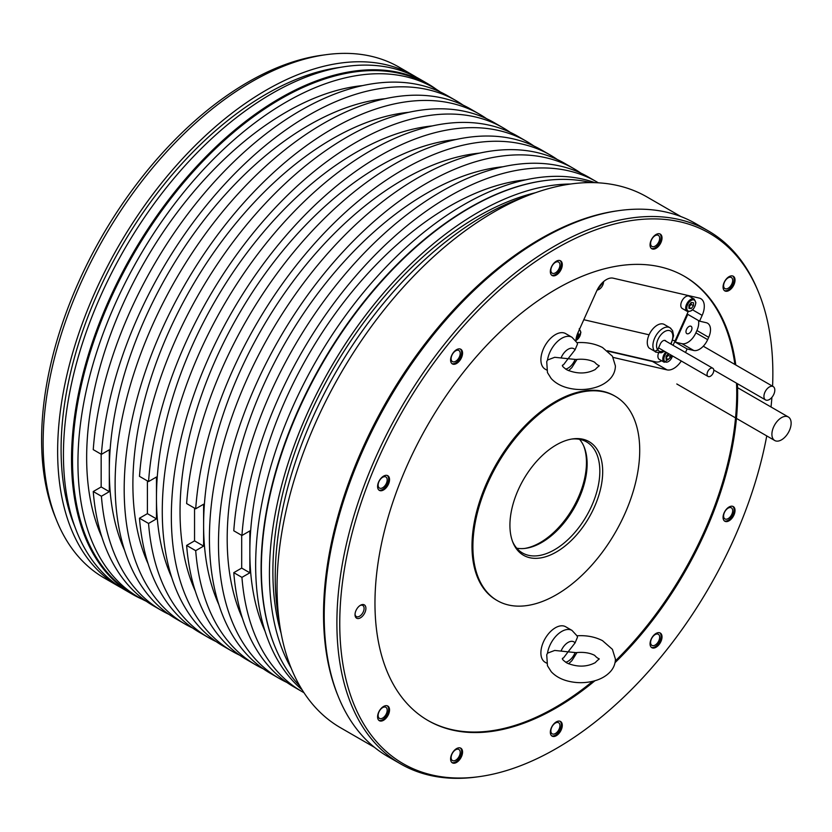 <?xml version="1.0" encoding="UTF-8"?>
<svg xmlns="http://www.w3.org/2000/svg" width="832" height="832" viewBox="0 0 832 832"><rect width="100%" height="100%" fill="white"/><g stroke="black" fill="none" stroke-linecap="round" stroke-linejoin="round"><path stroke-width="1.25" d="M56.857 520.978L55.193 516.89A291.949 168.553 -60 0 1 41.6 439.681A291.949 168.553 -60 0 1 321.703 55.276L326.071 54.683A294.913 170.269 120 0 0 43.129 442.978A294.913 170.269 120 0 0 56.857 520.978A294.913 170.269 120 0 0 104.208 577.99L118.716 586.362A294.913 170.269 120 0 0 121.649 587.985M524.337 196.976A294.913 170.269 120 0 0 275.236 576.992A294.913 170.269 120 0 0 279.219 621.525M590.866 182.603A294.913 170.269 120 0 0 544.305 180.679A294.913 170.269 120 0 0 261.362 568.974A294.913 170.269 120 0 0 275.09 646.974A294.913 170.269 120 0 0 300.04 686.338M570.596 184.028A294.913 170.269 120 0 0 269.433 573.633A294.913 170.269 120 0 0 291.138 668.075M436.478 89.43A294.913 170.269 120 0 0 427.502 83.574A294.913 170.269 120 0 0 200.252 162.583A294.913 170.269 120 0 0 71.521 459.368A294.913 170.269 120 0 0 132.6 594.37A294.913 170.269 120 0 0 142.147 599.217M427.502 83.574L419.432 78.915A294.913 170.269 120 0 0 192.171 157.924A294.913 170.269 120 0 0 63.44 454.709A294.913 170.269 120 0 0 124.519 589.711L132.6 594.37M416.499 77.282A294.913 170.269 120 0 0 413.629 75.566L399.121 67.184A294.913 170.269 120 0 0 326.071 54.683M413.629 75.566A294.913 170.269 120 0 0 186.368 154.575A294.913 170.269 120 0 0 57.637 451.36A294.913 170.269 120 0 0 118.716 586.362M281.112 633.298A290.035 167.45 -60 0 1 272.886 571.646A290.035 167.45 120 0 1 535.465 192.722M274.945 646.62A294.393 169.967 -60 0 1 274.799 646.266A294.393 169.967 -60 0 1 261.092 568.402A294.393 169.967 120 0 1 543.546 180.783L544.305 180.679M594.932 182.666A294.393 169.967 120 0 0 374.265 279.791A294.393 169.967 120 0 0 255.653 565.261A294.393 169.967 120 0 0 302.13 689.822M440.388 92.019A294.393 169.967 120 0 0 433.316 87.526L427.877 84.386A294.393 169.967 120 0 0 201.011 163.249A294.393 169.967 120 0 0 72.509 459.524A294.393 169.967 -60 0 0 133.484 594.298L138.923 597.438A294.393 169.967 120 0 0 146.349 601.307M433.316 87.526A294.393 169.967 120 0 0 206.45 166.39A294.393 169.967 120 0 0 77.948 462.665A294.393 169.967 120 0 0 138.923 597.438M580.923 173.16A294.393 169.967 120 0 0 573.851 168.657L564.782 163.426A294.393 169.967 120 0 0 337.917 242.299A294.393 169.967 120 0 0 209.414 538.564A294.393 169.967 120 0 0 270.39 673.338L279.458 678.569A294.393 169.967 120 0 0 286.884 682.448M573.851 168.657A294.393 169.967 120 0 0 346.986 247.53A294.393 169.967 120 0 0 218.483 543.795A294.393 169.967 120 0 0 279.458 678.569M533.78 145.933A294.393 169.967 120 0 0 526.708 141.44L517.639 136.198A294.393 169.967 120 0 0 290.774 215.072A294.393 169.967 120 0 0 162.271 511.347A294.393 169.967 120 0 0 223.246 646.121L232.305 651.352A294.393 169.967 120 0 0 239.741 655.231M526.708 141.44A294.393 169.967 120 0 0 299.842 220.314A294.393 169.967 120 0 0 171.34 516.578A294.393 169.967 120 0 0 232.305 651.352M486.626 118.716A294.393 169.967 120 0 0 479.554 114.223L470.486 108.982A294.393 169.967 120 0 0 243.63 187.855A294.393 169.967 120 0 0 115.118 484.13A294.393 169.967 120 0 0 176.093 618.894L185.162 624.135A294.393 169.967 120 0 0 192.598 628.004M479.554 114.223A294.393 169.967 120 0 0 252.699 193.086A294.393 169.967 120 0 0 124.186 489.362A294.393 169.967 120 0 0 185.162 624.135M265.086 631.342A282.09 162.864 -60 0 1 249.85 551.866L249.85 530.92L241.935 535.496A294.393 169.967 120 0 1 378.113 251.93A294.393 169.967 120 0 1 596.513 181.74A294.393 169.967 120 0 1 598.343 182.822M525.762 179.826A282.09 162.864 120 0 0 249.85 551.866L249.85 572.801L241.935 577.366A294.393 169.967 120 0 0 302.12 691.652A294.393 169.967 120 0 0 303.971 692.692M302.12 691.652L293.966 686.941A294.393 169.967 -60 0 1 233.782 572.655L241.696 568.09L249.85 572.801M241.696 568.09L241.696 535.35M233.782 572.655L241.935 577.366M510.203 132.33A294.393 169.967 120 0 0 503.131 127.826L494.062 122.595A294.393 169.967 -60 0 0 275.662 192.785A294.393 169.967 -60 0 0 139.485 476.341L148.554 481.572L156.468 477.006L156.468 518.887L147.399 513.646L147.399 480.906M208.738 637.738L199.67 632.507A294.393 169.967 -60 0 1 139.485 518.222L148.554 523.453A294.393 169.967 120 0 0 208.738 637.738A294.393 169.967 120 0 0 216.164 641.618M503.131 127.826A294.393 169.967 120 0 0 284.731 198.016A294.393 169.967 120 0 0 148.554 481.572M557.346 159.546A294.393 169.967 120 0 0 550.274 155.043L541.206 149.812A294.393 169.967 -60 0 0 322.806 220.002A294.393 169.967 -60 0 0 186.628 503.558L195.697 508.799L203.611 504.223L203.611 546.104L194.542 540.873L194.542 508.123M255.882 664.955L246.813 659.724A294.393 169.967 -60 0 1 186.628 545.438L195.697 550.67A294.393 169.967 120 0 0 255.882 664.955A294.393 169.967 120 0 0 263.318 668.834M550.274 155.043A294.393 169.967 120 0 0 331.874 225.233A294.393 169.967 120 0 0 195.697 508.799M463.06 105.102A294.393 169.967 120 0 0 455.988 100.61L447.824 95.898A294.393 169.967 -60 0 0 229.424 166.088A294.393 169.967 -60 0 0 93.246 449.644L101.41 454.355L109.314 449.79L109.314 470.725A282.09 162.864 -60 0 0 124.55 550.212M161.585 610.522L153.431 605.81A294.393 169.967 -60 0 1 93.246 491.525L101.41 496.236A294.393 169.967 120 0 0 161.585 610.522A294.393 169.967 120 0 0 169.021 614.401M455.988 100.61A294.393 169.967 120 0 0 237.578 170.799A294.393 169.967 120 0 0 101.41 454.355M596.513 181.74L588.359 177.029A294.393 169.967 -60 0 0 369.959 247.218A294.393 169.967 -60 0 0 233.782 530.785L241.935 535.496M139.485 518.222L147.399 513.646M148.554 523.453L156.468 518.887M171.694 577.429A282.09 162.864 -60 0 1 156.468 497.942A282.09 162.864 120 0 1 432.38 125.913M455.957 139.516A282.09 162.864 120 0 0 180.034 511.555A282.09 162.864 -60 0 0 195.27 591.042M186.628 545.438L194.542 540.873M195.697 550.67L203.611 546.104M218.847 604.646A282.09 162.864 -60 0 1 203.611 525.169A282.09 162.864 120 0 1 479.523 153.13M242.414 618.259A282.09 162.864 -60 0 1 227.188 538.772A282.09 162.864 120 0 1 503.1 166.743M408.803 112.299A282.09 162.864 120 0 0 132.891 484.338A282.09 162.864 -60 0 0 148.127 563.815M385.237 98.686A282.09 162.864 120 0 0 109.314 470.725L109.314 491.66L101.41 496.236M93.246 491.525L101.161 486.949L109.314 491.66M101.161 486.949L101.161 454.21M362.565 85.602A282.09 162.864 120 0 0 86.653 457.642A282.09 162.864 -60 0 0 101.889 537.118M74.984 527.03A290.035 167.45 -60 0 1 61.09 449.363A290.035 167.45 120 0 1 340.371 67.35M781.518 439.837A13.593 7.852 120 0 0 790.4 427.866A13.593 7.852 120 0 0 788.32 416.978A13.593 7.852 120 0 0 781.518 417.643A13.593 7.852 120 0 0 772.637 429.624A13.593 7.852 120 0 0 774.727 440.513A13.593 7.852 120 0 0 781.518 439.837M769.371 399.537A7.696 4.441 120 0 0 774.394 392.756A7.696 4.441 120 0 0 773.219 386.589A7.696 4.441 120 0 0 769.371 386.974A7.696 4.441 120 0 0 764.348 393.754A7.696 4.441 120 0 0 765.523 399.911A7.696 4.441 120 0 0 769.371 399.537M571.75 439.057A64.116 37.014 -60 0 1 586.55 441.896A64.116 37.014 -60 0 1 599.83 471.245A64.116 37.014 -60 0 1 571.844 535.766A64.116 37.014 -60 0 1 522.434 552.947A64.116 37.014 -60 0 1 512.574 541.549M516.724 548.184A64.116 37.014 120 0 0 525.626 548.33A64.116 37.014 120 0 0 587.132 463.923A64.116 37.014 120 0 0 584.147 446.961A64.116 37.014 120 0 0 579.561 439.338M509.922 525.242A65.593 37.866 -60 0 1 572.853 438.88A65.593 37.866 -60 0 1 602.69 471.692A65.593 37.866 -60 0 1 564.72 546.281A65.593 37.866 -60 0 1 512.98 542.589A65.593 37.866 -60 0 1 509.922 525.242M766.75 435.916A306.249 176.81 -60 0 1 479.034 776.672A306.249 176.81 -60 0 1 339.758 623.49A306.249 176.81 -60 0 1 517.015 275.246A306.249 176.81 -60 0 1 758.607 292.448A306.249 176.81 -60 0 1 772.855 373.443A306.249 176.81 -60 0 1 772.585 386.225M771.909 397.342A306.249 176.81 -60 0 1 771.025 406.994M723.06 517.358A8.466 4.888 120 0 0 724.818 521.227A8.466 4.888 120 0 0 731.338 518.96A8.466 4.888 120 0 0 735.03 510.442A8.466 4.888 120 0 0 733.283 506.574A8.466 4.888 120 0 0 726.762 508.841A8.466 4.888 120 0 0 723.06 517.358M650.052 643.812A8.466 4.888 120 0 0 651.81 647.681A8.466 4.888 120 0 0 658.33 645.414A8.466 4.888 120 0 0 662.022 636.896A8.466 4.888 120 0 0 660.265 633.027A8.466 4.888 120 0 0 653.744 635.294A8.466 4.888 120 0 0 650.052 643.812M550.326 732.243A8.466 4.888 120 0 0 552.074 736.122A8.466 4.888 120 0 0 558.594 733.855A8.466 4.888 120 0 0 562.286 725.338A8.466 4.888 120 0 0 560.539 721.469A8.466 4.888 120 0 0 554.018 723.736A8.466 4.888 120 0 0 550.326 732.243M450.59 758.971A8.466 4.888 120 0 0 452.338 762.84A8.466 4.888 120 0 0 458.858 760.573A8.466 4.888 120 0 0 462.561 752.066A8.466 4.888 120 0 0 460.803 748.186A8.466 4.888 120 0 0 454.282 750.454A8.466 4.888 120 0 0 450.59 758.971M377.582 716.82A8.466 4.888 120 0 0 379.33 720.689A8.466 4.888 120 0 0 385.85 718.422A8.466 4.888 120 0 0 389.542 709.904A8.466 4.888 120 0 0 387.795 706.035A8.466 4.888 120 0 0 381.274 708.302A8.466 4.888 120 0 0 377.582 716.82M377.582 486.491A8.466 4.888 120 0 0 379.33 490.37A8.466 4.888 120 0 0 385.85 488.103A8.466 4.888 120 0 0 389.542 479.586A8.466 4.888 120 0 0 387.795 475.706A8.466 4.888 120 0 0 381.274 477.974A8.466 4.888 120 0 0 377.582 486.491M450.59 360.038A8.466 4.888 120 0 0 452.338 363.906A8.466 4.888 120 0 0 458.858 361.639A8.466 4.888 120 0 0 462.561 353.122A8.466 4.888 120 0 0 460.803 349.253A8.466 4.888 120 0 0 454.282 351.52A8.466 4.888 120 0 0 450.59 360.038M550.326 271.596A8.466 4.888 120 0 0 552.074 275.475A8.466 4.888 120 0 0 558.594 273.208A8.466 4.888 120 0 0 562.286 264.69A8.466 4.888 120 0 0 560.539 260.811A8.466 4.888 120 0 0 554.018 263.078A8.466 4.888 120 0 0 550.326 271.596M650.052 244.878A8.466 4.888 120 0 0 651.81 248.747A8.466 4.888 120 0 0 658.33 246.48A8.466 4.888 120 0 0 662.022 237.962A8.466 4.888 120 0 0 660.265 234.094A8.466 4.888 120 0 0 653.744 236.361A8.466 4.888 120 0 0 650.052 244.878M723.06 287.03A8.466 4.888 120 0 0 724.818 290.898A8.466 4.888 120 0 0 731.338 288.631A8.466 4.888 120 0 0 735.03 280.124A8.466 4.888 120 0 0 733.283 276.245A8.466 4.888 120 0 0 726.762 278.512A8.466 4.888 120 0 0 723.06 287.03M594.963 680.722A256.443 148.054 -60 0 1 556.306 707.855A256.443 148.054 -60 0 1 428.085 720.554A256.443 148.054 -60 0 1 388.773 515.06A256.443 148.054 -60 0 1 556.306 289.078A256.443 148.054 -60 0 1 684.528 276.38A256.443 148.054 -60 0 1 735.779 364.978M737.422 383.687A256.443 148.054 -60 0 1 615.046 662.646M355.025 614.671A7.696 4.441 120 0 0 360.464 617.812A7.696 4.441 120 0 0 365.903 608.39A7.696 4.441 120 0 0 360.464 605.249A7.696 4.441 120 0 0 355.025 614.671M556.306 594.786A117.967 68.11 -60 0 1 497.328 600.631A117.967 68.11 -60 0 1 479.242 506.106A117.967 68.11 -60 0 1 556.306 402.147A117.967 68.11 -60 0 1 615.285 396.313A117.967 68.11 -60 0 1 633.37 490.838A117.967 68.11 -60 0 1 556.306 594.786M583.773 446.098A65.395 37.752 120 0 1 586.466 462.488A65.395 37.752 -60 0 1 524.68 548.444M680.992 216.601L646.974 196.955A306.446 176.925 120 0 0 410.821 279.053A306.446 176.925 120 0 0 277.056 587.454A306.446 176.925 120 0 0 340.517 727.74L374.546 747.386M708.354 230.922L695.666 223.59A307.736 177.674 120 0 0 619.445 210.538L617.552 210.798A306.446 176.925 120 0 0 323.534 614.297A306.446 176.925 -60 0 0 337.802 695.344L338.52 697.112A307.736 177.674 120 0 0 387.93 756.6L400.629 763.922A307.736 177.674 -60 0 1 336.887 623.054A307.736 177.674 -60 0 1 471.224 313.362A307.736 177.674 -60 0 1 708.354 230.922A307.736 177.674 -60 0 1 757.765 290.399L758.607 292.448M619.445 210.538A307.736 177.674 120 0 0 324.199 615.722A307.736 177.674 120 0 0 338.52 697.112M479.034 776.672L476.85 776.974A307.736 177.674 -60 0 1 400.629 763.922M724.391 520.926A8.466 4.888 120 0 0 730.725 518.118A8.466 4.888 120 0 0 734.126 509.922A8.466 4.888 -60 0 0 732.805 506.355M723.611 515.996A6.406 3.702 -60 0 1 726.409 509.538A6.406 3.702 -60 0 1 731.349 507.822A6.406 3.702 -60 0 1 732.68 510.754A6.406 3.702 120 0 1 729.872 517.213A6.406 3.702 120 0 1 724.932 518.929A6.406 3.702 120 0 1 723.611 515.996M651.383 647.379A8.466 4.888 120 0 0 657.717 644.571A8.466 4.888 120 0 0 661.118 636.376A8.466 4.888 -60 0 0 659.797 632.809M650.603 642.45A6.406 3.702 -60 0 1 653.401 636.002A6.406 3.702 -60 0 1 658.341 634.275A6.406 3.702 -60 0 1 659.662 637.218A6.406 3.702 120 0 1 656.864 643.666A6.406 3.702 120 0 1 651.924 645.382A6.406 3.702 120 0 1 650.603 642.45M551.647 735.821A8.466 4.888 120 0 0 557.981 733.013A8.466 4.888 120 0 0 561.382 724.818A8.466 4.888 -60 0 0 560.061 721.24M550.867 730.891A6.406 3.702 -60 0 1 553.665 724.433A6.406 3.702 -60 0 1 558.605 722.717A6.406 3.702 -60 0 1 559.936 725.65A6.406 3.702 120 0 1 557.138 732.108A6.406 3.702 120 0 1 552.188 733.824A6.406 3.702 120 0 1 550.867 730.891M451.911 762.538A8.466 4.888 120 0 0 458.245 759.73A8.466 4.888 120 0 0 461.646 751.535A8.466 4.888 -60 0 0 460.325 747.968M451.131 757.609A6.406 3.702 -60 0 1 453.929 751.161A6.406 3.702 -60 0 1 458.869 749.445A6.406 3.702 -60 0 1 460.2 752.378A6.406 3.702 120 0 1 457.402 758.826A6.406 3.702 120 0 1 452.462 760.542A6.406 3.702 120 0 1 451.131 757.609M378.903 720.387A8.466 4.888 120 0 0 385.237 717.579A8.466 4.888 120 0 0 388.638 709.384A8.466 4.888 -60 0 0 387.317 705.817M378.123 715.458A6.406 3.702 -60 0 1 380.921 709.01A6.406 3.702 -60 0 1 385.861 707.283A6.406 3.702 -60 0 1 387.192 710.226A6.406 3.702 120 0 1 384.394 716.674A6.406 3.702 120 0 1 379.454 718.39A6.406 3.702 120 0 1 378.123 715.458M378.903 490.058A8.466 4.888 120 0 0 385.237 487.261A8.466 4.888 120 0 0 388.638 479.055A8.466 4.888 -60 0 0 387.317 475.488M378.123 485.129A6.406 3.702 -60 0 1 380.921 478.681A6.406 3.702 -60 0 1 385.861 476.965A6.406 3.702 -60 0 1 387.192 479.898A6.406 3.702 120 0 1 384.394 486.346A6.406 3.702 120 0 1 379.454 488.072A6.406 3.702 120 0 1 378.123 485.129M451.911 363.605A8.466 4.888 120 0 0 458.245 360.797A8.466 4.888 120 0 0 461.646 352.602A8.466 4.888 -60 0 0 460.325 349.034M451.131 358.675A6.406 3.702 -60 0 1 453.929 352.227A6.406 3.702 -60 0 1 458.869 350.501A6.406 3.702 -60 0 1 460.2 353.444A6.406 3.702 120 0 1 457.402 359.892A6.406 3.702 120 0 1 452.462 361.608A6.406 3.702 120 0 1 451.131 358.675M551.647 275.174A8.466 4.888 120 0 0 557.981 272.366A8.466 4.888 120 0 0 561.382 264.16A8.466 4.888 -60 0 0 560.061 260.593M550.867 270.234A6.406 3.702 -60 0 1 553.665 263.786A6.406 3.702 -60 0 1 558.605 262.07A6.406 3.702 -60 0 1 559.936 265.002A6.406 3.702 120 0 1 557.138 271.45A6.406 3.702 120 0 1 552.188 273.177A6.406 3.702 120 0 1 550.867 270.234M651.383 248.446A8.466 4.888 120 0 0 657.717 245.638A8.466 4.888 120 0 0 661.118 237.442A8.466 4.888 -60 0 0 659.797 233.875M650.603 243.516A6.406 3.702 -60 0 1 653.401 237.058A6.406 3.702 -60 0 1 658.341 235.342A6.406 3.702 -60 0 1 659.662 238.285A6.406 3.702 120 0 1 656.864 244.733A6.406 3.702 120 0 1 651.924 246.449A6.406 3.702 120 0 1 650.603 243.516M724.391 290.597A8.466 4.888 120 0 0 730.725 287.789A8.466 4.888 120 0 0 734.126 279.594A8.466 4.888 -60 0 0 732.805 276.026M723.611 285.667A6.406 3.702 -60 0 1 726.409 279.219A6.406 3.702 -60 0 1 731.349 277.503A6.406 3.702 -60 0 1 732.68 280.436A6.406 3.702 120 0 1 729.872 286.884A6.406 3.702 120 0 1 724.932 288.6A6.406 3.702 120 0 1 723.611 285.667M497.328 600.631L496.413 600.101A117.967 68.11 -60 0 1 478.338 505.575A117.967 68.11 -60 0 1 555.402 401.627A117.967 68.11 120 0 1 614.38 395.782L615.285 396.313M592.696 681.314A256.443 148.054 120 0 1 555.402 707.335A256.443 148.054 -60 0 1 427.627 720.294M615.306 660.982A256.443 148.054 120 0 0 736.518 383.167M734.874 364.458A256.443 148.054 120 0 0 684.07 276.12M685.495 352.477L687.086 348.951L693.774 350.49A14.102 8.143 -60 0 0 707.658 339.643L708.698 337.334L696.914 330.522A14.102 8.143 120 0 0 698.485 320.538M575.879 340.714A16.671 9.62 -60 0 1 577.98 332.675L596.7 290.992A16.671 9.62 -60 0 1 613.122 278.169L699.275 298.085A16.671 9.62 -60 0 1 700.846 298.709A16.671 9.62 -60 0 1 702.166 315.37L699.566 321.162L706.254 322.702A14.102 8.143 -60 0 1 707.585 323.232A14.102 8.143 -60 0 1 708.698 337.334M613.132 357.417L667.025 369.876L652.527 361.494A16.671 9.62 120 0 0 654.597 361.639M681.283 361.005A16.671 9.62 -60 0 1 667.025 369.876M687.086 348.951L675.303 342.139L681.98 343.689A14.102 8.143 120 0 0 695.874 332.842L696.914 330.522M675.303 342.139L687.783 314.361L699.566 321.162M685.974 331.698A4.233 2.444 120 0 0 686.847 333.632A4.233 2.444 120 0 0 690.113 332.498A4.233 2.444 120 0 0 691.954 328.234A4.233 2.444 120 0 0 691.08 326.3A4.233 2.444 120 0 0 687.825 327.434A4.233 2.444 120 0 0 685.974 331.698M607.984 351.198L652.527 361.494M355.046 614.12A6.406 3.702 120 0 0 356.356 616.564A6.406 3.702 120 0 0 361.296 614.848A6.406 3.702 120 0 0 364.094 608.39A6.406 3.702 -60 0 0 362.762 605.457A6.406 3.702 -60 0 0 359.996 605.55M547.508 360.027L554.715 357.292L568.09 358.706L563.43 364.874C561.226 365.113 562.422 366.798 567.039 369.918C577.19 374.098 586.581 373.984 595.202 369.543C601.286 362.95 600.028 368.41 594.662 362.222C589.597 359.632 583.378 358.727 576.025 359.497L568.09 358.706L575.068 349.794L577.439 344.178L577.273 342.982L572 337.272A20.519 11.846 120 0 0 561.746 338.291A20.519 11.846 -60 0 0 547.508 360.027L546.728 361.66L547.456 372.58L551.221 378.56C555.36 382.99 560.841 386.1 567.663 387.878C576.337 390.083 585.031 390.094 593.726 387.92C600.6 386.162 606.122 383.053 610.293 378.622C613.61 374.972 615.316 370.75 615.41 365.934L612.414 356.2L602.514 347.516C594.922 343.647 586.362 342.025 576.836 342.67M546.634 370.001L545.137 369.138A20.519 11.846 -60 0 1 541.996 352.706A20.519 11.846 -60 0 1 555.402 334.62A20.519 11.846 120 0 1 565.656 333.611L572 337.272M547.508 653.162L554.715 650.437L568.09 651.841L563.43 658.008C561.226 658.258 562.422 659.942 567.039 663.052C577.19 667.243 586.581 667.118 595.202 662.688C601.286 656.094 600.028 661.544 594.662 655.356C589.597 652.777 583.378 651.872 576.025 652.642L568.09 651.841L575.068 642.928L577.439 637.312L577.273 636.116L572 630.417A20.519 11.846 120 0 0 561.746 631.426A20.519 11.846 -60 0 0 547.508 653.162L546.728 654.794L547.456 665.725L551.221 671.694C555.36 676.125 560.841 679.234 567.663 681.013C576.337 683.218 585.031 683.238 593.726 681.065C600.6 679.297 606.122 676.198 610.293 671.757C613.61 668.117 615.316 663.884 615.41 659.079L612.414 649.345L602.514 640.661C594.922 636.782 586.362 635.17 576.836 635.804M546.634 663.146L545.137 662.282A20.519 11.846 -60 0 1 541.996 645.84A20.519 11.846 -60 0 1 555.402 627.765A20.519 11.846 120 0 1 565.656 626.746L572 630.417M712.348 368.066A4.742 2.735 120 0 0 707.855 371.342A4.742 2.735 120 0 0 708.053 376.459A4.742 2.735 120 0 0 708.5 376.636A4.742 2.735 120 0 0 712.993 373.36A4.742 2.735 120 0 0 712.795 368.243A4.742 2.735 120 0 0 712.348 368.066M688.158 311.678L675.074 340.818L672.755 340.278L675.074 340.818L673.057 345.301M607.422 350.73L655.762 361.91A15.382 8.882 120 0 0 661.669 360.766M654.742 351.302L649.116 348.057A14.102 8.143 -60 0 1 649.085 334.807L583.804 319.717L649.085 334.807A14.102 8.143 -60 0 1 664.3 324.48L669.926 327.725A14.102 8.143 120 0 0 654.701 338.052A14.102 8.143 120 0 0 654.742 351.302L657.675 349.846L660.275 344.053A4.742 2.735 -60 0 1 665.392 340.579A4.742 2.735 -60 0 1 666.026 341.245M691.34 297.461A15.382 8.882 120 0 0 690.966 296.161M663.374 350.667L661.388 352.747M662.969 351.187L661.274 352.778L655.824 352.154A14.102 8.143 120 0 1 654.846 351.416L657.779 349.981A11.544 6.666 120 0 0 662.969 351.187L663.239 350.584M659.235 346.372L657.779 349.981M598.749 287.227L601.39 283.754M694.2 299.104L689.302 296.286A7.051 4.077 -60 0 0 683.873 298.168A7.051 4.077 -60 0 0 680.794 305.271A7.051 4.077 120 0 0 682.25 308.495L687.149 311.324C691.704 311.958 694.616 309.067 695.885 302.65L694.2 299.104A7.051 4.077 120 0 0 688.761 300.997A7.051 4.077 120 0 0 685.682 308.1A7.051 4.077 120 0 0 687.149 311.324M688.948 308.35L691.215 308.558L693.482 305.729L693.482 302.713L691.215 302.505L688.948 305.323L688.948 308.35M691.215 308.558L688.948 307.247M691.122 302.858A3.203 1.851 -60 0 1 689.988 305.781L691.122 304.377L691.122 302.858M688.948 307.081L689.988 305.781A3.203 1.851 -60 0 1 688.948 306.738M693.482 305.729L691.122 304.377M576.243 338.208L578.51 335.39L578.136 332.332M578.51 335.39L577.19 334.63M658.549 353.007A7.051 4.077 -60 0 0 657.904 356.21A7.051 4.077 120 0 0 659.37 359.445L664.269 362.274L672.62 356.002M668.294 353.506L666.068 356.273L666.068 359.299L668.335 359.497L670.602 356.678L670.602 354.838M668.335 359.497L666.068 358.186M668.242 353.808A3.203 1.851 -60 0 1 667.108 356.73L668.242 355.316L668.242 353.808M666.068 358.02L667.108 356.73A3.203 1.851 -60 0 1 666.068 357.677M670.602 356.678L668.242 355.316M707.658 339.643L695.874 332.842M693.774 350.49L681.98 343.689M702.166 315.37L692.588 309.847M575.068 349.794A11.544 6.666 120 0 0 561.111 357.843M565.646 369.106A11.544 6.666 120 0 0 575.068 359.559M575.068 642.928A11.544 6.666 120 0 0 561.111 650.988M565.646 662.241A11.544 6.666 120 0 0 575.068 652.704M671.008 328.578A14.102 8.143 120 0 0 669.926 327.725L672.599 330.606L673.587 335.743L671.081 344.157M663.166 351.125A11.544 6.666 120 0 0 663.759 350.886M670.675 343.928A11.544 6.666 120 0 0 670.779 331.198A11.544 6.666 120 0 0 659.859 336.17A11.544 6.666 120 0 0 657.675 349.846M597.189 289.973A6.282 3.63 120 0 0 603.564 281.674A6.282 3.63 120 0 0 603.564 281.611M686.774 308.1A6.282 3.63 120 0 0 691.215 310.658A6.282 3.63 120 0 0 695.656 302.962A6.282 3.63 120 0 0 691.215 300.404A6.282 3.63 120 0 0 686.774 308.1M575.9 340.496A6.282 3.63 120 0 0 580.684 332.623A6.282 3.63 120 0 0 579.311 329.711M665.777 352.05A7.051 4.077 120 0 0 662.802 359.039A7.051 4.077 120 0 0 664.269 362.274M666.744 352.612A6.282 3.63 120 0 0 663.894 359.039A6.282 3.63 120 0 0 667.524 361.982A6.282 3.63 120 0 0 672.485 355.919M274.799 646.266L275.09 646.974M737.558 387.67L788.32 416.978M676.801 383.978L774.727 440.513M703.29 346.216L773.219 386.589M713.762 370.032L765.523 399.911M568.599 370.646L571.844 367.609L576.992 359.382M568.599 663.78L571.844 660.754L576.992 652.527M658.684 347.953L708.053 376.459M664.508 340.361L712.795 368.243M664.55 351.343L661.492 352.716M596.97 290.41L603.793 281.424M575.921 340.756L580.913 332.301L579.218 328.765"/></g></svg>
